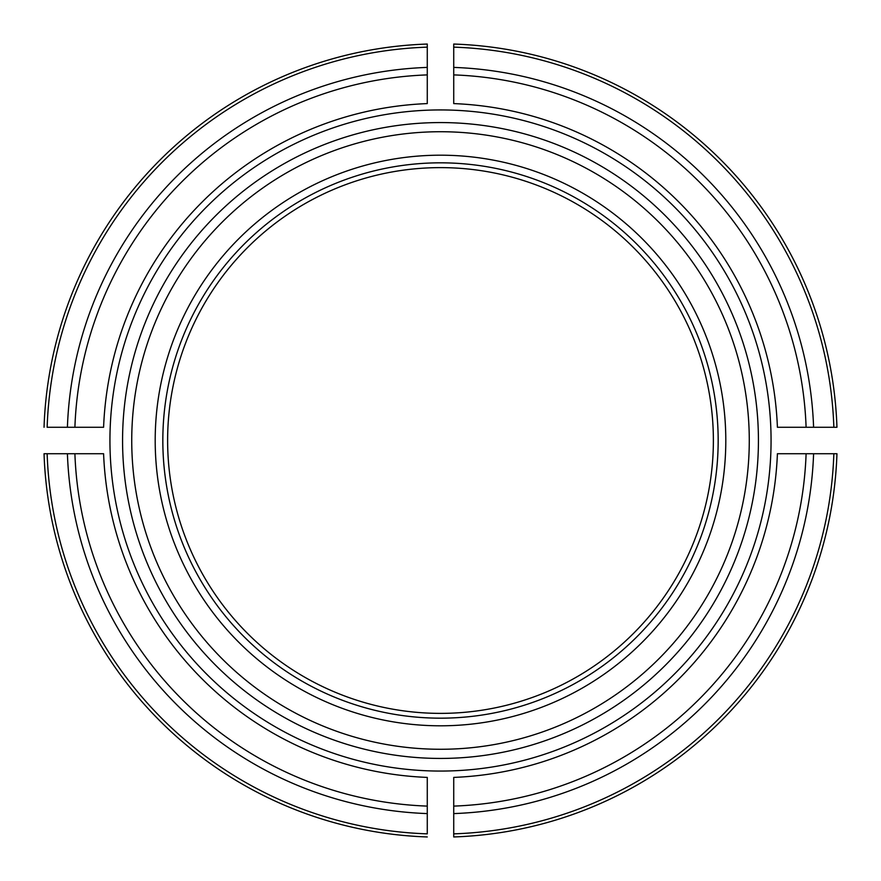 <?xml version="1.0" encoding="UTF-8"?>
<svg xmlns="http://www.w3.org/2000/svg" width="881" height="881" viewBox="0 0 881 881"><rect width="100%" height="100%" fill="white"/><g stroke="black" fill="none" stroke-linecap="round" stroke-linejoin="round"><path stroke-width="1.32" d="M713.379 440.5A272.879 272.879 0 0 0 440.5 167.621A272.879 272.879 0 0 0 167.621 440.5A272.879 272.879 0 0 0 440.5 713.379A272.879 272.879 0 0 0 713.379 440.5M109.938 440.5A330.562 330.562 0 0 1 447.108 110.004A330.562 330.562 0 0 1 770.798 453.726A330.562 330.562 0 0 1 433.893 770.996A330.562 330.562 0 0 1 109.938 440.5M427.274 806.104L427.274 777.405A337.17 337.17 0 0 1 103.595 453.726L74.896 453.726A365.846 365.846 0 0 0 427.274 806.104L427.274 833.855A393.576 393.576 0 0 1 47.145 453.726L74.896 453.726M47.145 453.726L44.05 453.726A396.67 396.67 0 0 0 427.274 836.95A396.67 396.67 0 0 1 44.05 453.726L47.145 453.726M74.896 427.274L103.595 427.274A337.17 337.17 0 0 1 427.274 103.595L427.274 74.896A365.846 365.846 0 0 0 74.896 427.274L47.145 427.274A393.576 393.576 0 0 1 427.274 47.145L427.274 74.896M427.274 47.145L427.274 44.05A396.67 396.67 0 0 0 44.05 427.274A396.67 396.67 0 0 1 427.274 44.05L427.274 47.145M453.726 74.896L453.726 103.595A337.17 337.17 0 0 1 777.405 427.274L806.104 427.274A365.846 365.846 0 0 0 453.726 74.896L453.726 44.05A396.67 396.67 0 0 1 836.95 427.274A396.67 396.67 0 0 0 453.726 44.05L453.726 47.145A393.576 393.576 0 0 1 833.855 427.274L806.104 427.274M833.855 427.274L836.95 427.274L833.855 427.274M453.726 806.104L453.726 777.405A337.17 337.17 0 0 0 777.405 453.726L836.95 453.726A396.67 396.67 0 0 1 453.726 836.95L453.726 806.104A365.846 365.846 0 0 0 806.104 453.726M453.726 833.855L453.726 836.95A396.67 396.67 0 0 0 836.95 453.726L833.855 453.726A393.576 393.576 0 0 1 453.726 833.855M725.801 440.5A285.301 285.301 0 0 0 297.844 193.424A285.301 285.301 0 0 0 297.844 687.576A285.301 285.301 0 0 0 725.801 440.5M718.169 440.5A277.669 277.669 0 0 0 301.665 200.031A277.669 277.669 0 0 0 301.665 680.969A277.669 277.669 0 0 0 718.169 440.5M67.408 453.726A373.324 373.324 0 0 0 427.274 813.592M427.274 67.408A373.324 373.324 0 0 0 67.408 427.274M453.726 44.05A396.67 396.67 0 0 1 836.95 427.274A396.67 396.67 0 0 0 453.726 44.05M813.592 427.274A373.324 373.324 0 0 0 453.726 67.408M836.95 453.726A396.67 396.67 0 0 1 453.726 836.95A396.67 396.67 0 0 0 836.95 453.726M453.726 813.592A373.324 373.324 0 0 0 813.592 453.726M122.569 440.5A317.931 317.931 0 0 0 440.5 758.431A317.931 317.931 0 0 0 758.431 440.5A317.931 317.931 0 0 0 440.5 122.569A317.931 317.931 0 0 0 122.569 440.5M749.279 440.5A308.779 308.779 0 0 0 286.116 173.094A308.779 308.779 0 0 0 286.116 707.906A308.779 308.779 0 0 0 749.279 440.5"/></g></svg>
